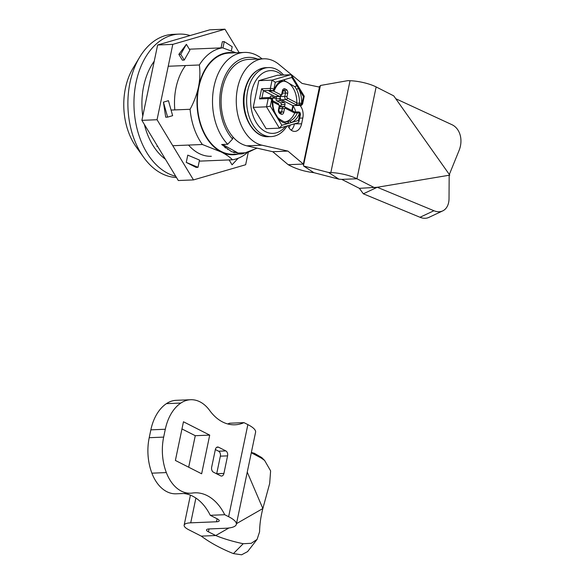 <?xml version="1.0" encoding="UTF-8"?>
<svg xmlns="http://www.w3.org/2000/svg" width="584" height="584" viewBox="0 0 584 584"><rect width="100%" height="100%" fill="white"/><g stroke="black" fill="none" stroke-linecap="round" stroke-linejoin="round"><path stroke-width="0.88" d="M189.347 49.187L222.584 47.822L235.943 52.772M199.283 161.14L232.461 159.782C230.096 157.249 226.351 154.658 221.234 151.993A51.158 34.295 -92.3 0 1 198.502 86.994C200.005 79.322 200.283 71.985 199.341 64.985A56.276 37.726 -92.3 0 1 222.584 47.822M171.068 110.062L190.085 109.288C193.99 102.098 196.793 94.666 198.502 86.994A51.158 34.295 -92.3 0 1 234.082 52.852M224.803 147.431A43.997 29.492 87.7 0 0 226.183 147.642M175.748 176.288A71.62 48.019 -92.3 0 1 167.878 173.346A71.62 48.019 -92.3 0 1 134.283 94.805A71.62 48.019 -92.3 0 1 179.084 34.106L173.017 34.354A71.62 48.019 87.7 0 0 139.671 57.166L133.028 68.204A56.276 37.726 87.7 0 0 136.255 147.007L143.773 157.468A71.62 48.019 87.7 0 0 161.804 173.594A71.62 48.019 87.7 0 0 176.47 177.485M139.671 57.166A71.62 48.019 87.7 0 0 143.773 157.468M179.084 34.106A71.62 48.019 -92.3 0 1 190.107 35.544M246.499 153.358A56.276 37.726 -92.3 0 1 232.461 159.782M199.341 64.985L168.228 66.255M190.085 109.288A56.276 37.726 -92.3 0 0 202.385 144.503L172.784 145.715M157.614 146.336L156.877 146.365M238.221 154.052A51.158 34.295 -92.3 0 1 221.234 151.993L202.385 144.503M244.419 52.429L229.242 53.049A50.647 33.952 87.7 0 0 215.416 58.137A50.647 33.952 87.7 0 0 198.596 115.698A50.647 33.952 87.7 0 0 233.388 154.249L242.484 153.877L231.614 151.701L221.65 144.511L227.709 144.263A50.647 33.952 -92.3 0 1 230.585 57.517A50.647 33.952 -92.3 0 1 244.419 52.429A50.647 33.952 -92.3 0 1 262.099 58.867M237.922 153.607A50.647 33.952 87.7 0 0 239.316 153.22M227.709 144.263L232.556 139.043A45.53 30.521 -92.3 0 1 235.987 61.962A45.53 30.521 -92.3 0 1 257.537 59.057M232.987 136.999L232.556 139.043M257.128 148.168L242.484 153.877M256.821 148.102L247.222 152.745L238.141 153.059L222.592 144.474M442.73 210.89A20.462 13.49 -115.1 0 1 433.927 210.736L377.264 187.267L449.169 175.237L449.03 198.575A20.462 13.49 -115.1 0 1 442.73 210.89L428.802 217.431A20.462 13.49 64.9 0 1 419.998 217.27L363.336 193.8L359.386 188.34L341.779 179.39L338.91 179.171L328.617 172.492L303.614 166.009L313.907 172.681L338.91 179.171M395.762 98.718L451.906 124.669A20.462 16.316 -72.7 0 1 459.082 150.453L449.33 174.492L393.747 95.871L376.14 86.928A20.973 5.475 -168.2 0 0 350.042 80.723L347.808 80.65L320.441 85.476L303.519 165.389M328.617 172.492L330.851 172.565A20.973 5.475 11.8 0 1 356.948 178.77L341.779 179.39M359.386 188.34L377.264 187.267L363.336 193.8M374.563 187.719L356.948 178.77L376.14 86.928M449.33 174.492L449.782 175.134L449.169 175.237M313.907 172.681C304.322 171.535 295.752 168.871 288.182 164.695L303.351 164.075L287.912 151.088L262.004 145.212A43.486 29.149 -92.3 0 1 236.279 99.55A43.486 29.149 -92.3 0 1 263.676 58.801A43.486 29.149 -92.3 0 1 278.897 64.364L302.052 83.417L319.433 87.104L320.441 85.476M303.614 166.009L303.351 164.075L319.433 87.104M287.941 125.721A11.257 7.548 87.7 0 0 294.84 131.4A11.257 7.548 87.7 0 0 301.599 123.823L302.811 118.019A11.257 7.548 87.7 0 0 299.979 105.419M263.676 58.801L248.507 59.422A43.486 29.149 87.7 0 0 221.11 100.171A43.486 29.149 87.7 0 0 246.835 145.832L272.743 151.716L287.912 151.088M272.743 151.716L288.182 164.695M229.103 159.921L232.06 164.805L238.126 158.293M234.841 152.256L234.374 152.76M233.87 151.928L233.469 152.453M186.252 162.396L197.991 167.316L199.509 160.067L187.771 155.14L186.252 162.396L196.093 167.396L197.991 167.316M163.418 102.149L167.615 117.128L172.638 115.668L168.44 100.689L163.418 102.149L165.717 117.209L167.615 117.128M186.391 44.304L180.741 54.29L184.245 60.079L189.895 50.1L186.391 44.304L178.843 54.363L182.354 60.152L184.245 60.079M180.741 54.29L178.843 54.363M231.322 50.91L232.198 46.713L224.249 41.632L222.935 47.939M224.249 41.632L222.351 41.712L221.066 47.888M224.964 29.2L172.798 44.369L157.629 44.99L209.795 29.82L224.964 29.2L239.155 52.64M157.629 44.99L141.883 120.348L157.052 119.727L172.798 44.369M141.883 120.348L178.31 180.529L193.479 179.908L157.052 119.727M248.112 152.942L245.652 164.739L193.479 179.908M185.537 65.547A51.764 34.704 87.7 0 0 174.813 109.909M188.544 145.073A51.764 34.704 87.7 0 0 211.342 156.278M227.512 149.431A51.764 34.704 87.7 0 0 228.037 148.964M284.481 106.806A1.533 1.029 87.7 0 0 284.576 106.478L284.977 104.551A1.533 1.029 87.7 0 0 284.298 102.594L280.524 100.682A1.533 1.029 -92.3 0 1 279.846 98.733L280.298 96.557A2.555 1.716 87.7 0 0 281.437 99.806L292.869 105.616L300.453 105.302A1.533 1.029 -92.3 0 0 300.818 105.39L292.869 105.616L291.847 110.5M282.057 106.806L279.59 105.551M270.1 97.594L270.217 97.046A1.533 1.029 87.7 0 1 271.137 96.01A1.533 1.029 87.7 0 1 271.502 96.097L275.276 98.01A1.533 1.029 -92.3 0 0 275.641 98.097A1.533 1.029 -92.3 0 0 276.56 97.061L276.67 96.564M261.946 97.813L263.435 90.659L261.617 88.761L270.341 88.403A1.533 1.029 -92.3 0 0 271.02 90.352L263.435 90.659L274.874 96.469A2.555 1.716 87.7 0 0 275.48 96.608L280.035 96.426A2.555 1.716 -92.3 0 1 279.422 96.287A1.533 1.066 -63.1 0 0 280.86 94.79A1.022 0.686 -92.3 0 0 281.722 94.155A1.533 0.402 11.8 0 1 282.087 94.513L282.795 91.133A1.533 0.402 -168.2 0 0 282.43 90.768A3.066 2.059 87.7 0 1 285.007 88.87A1.533 1.066 116.9 0 1 283.561 90.367L283.116 90.389M261.924 97.915L259.5 98.908L261.617 88.761M276.298 97.689L276.049 98.886A1.533 1.029 87.7 0 0 276.736 100.835L280.51 102.755A1.533 1.029 -92.3 0 1 281.189 104.704L280.875 106.208M271.823 98.251A1.533 1.029 87.7 0 0 271.852 98.251L275.641 98.097M270.122 97.477L270.575 97.703M287.058 125.976A34.529 23.148 -92.3 0 1 271.224 136.576A34.529 23.148 -92.3 0 1 247.66 90.819A34.529 23.148 -92.3 0 1 268.399 67.569A34.529 23.148 -92.3 0 1 283.59 75.029M292.715 108.449A34.529 23.148 -92.3 0 1 292.416 110.792M285.466 126.436A31.397 21.053 -92.3 0 1 260.179 127.677A31.397 21.053 -92.3 0 1 251.565 91.761A31.397 21.053 -92.3 0 1 281.948 75.095M258.8 80.665L272.071 80.125L290.562 74.745L277.283 75.292L258.8 80.665L253.215 107.376L266.494 106.828L270.319 106.193L271.757 99.309A2.555 0.664 -168.2 0 0 268.217 98.55L259.5 98.908M253.215 107.376L266.129 128.706L279.4 128.159L266.494 106.828L268.217 98.55A1.533 1.029 -92.3 0 1 269.144 97.521L261.486 97.835M285.255 121.822A20.462 13.717 -92.3 0 0 294.686 113.04L297.482 112.61L299.497 113.405C297.563 117.946 294.854 120.99 291.372 122.538L289.919 121.1C293.153 119.662 295.679 116.837 297.482 112.61A1.533 1.029 -92.3 0 1 298.3 111.916A1.533 1.029 -92.3 0 1 298.665 111.997A1.533 1.066 116.9 0 1 299.059 112.084A1.533 1.066 116.9 0 1 299.497 113.405L299.877 113.595A1.533 1.066 -63.1 0 0 299.431 112.274C299.694 111.916 300.045 112.559 300.483 114.194A2.555 0.664 -168.2 0 0 299.877 113.595L298.439 120.479L298.84 122.049L298.205 122.735L279.4 128.159L281.882 125.29L276.991 117.216M272.027 99.674L272.137 99.499C271.947 104.777 272.983 109.726 275.254 114.347L276.94 117.143C280.386 121.793 284.386 123.823 288.949 123.246L291.372 122.538M294.789 112.719L294.869 112.157L294.789 112.719M289.919 121.1L287.671 121.757L288.949 123.246M285.05 121.8L287.671 121.757M274.933 113.486L275.254 114.347L274.933 113.486M276.94 117.143L276.502 116.085M270.925 97.908A1.533 1.066 116.9 0 1 271.312 97.988A1.533 1.066 116.9 0 1 271.757 99.309L272.137 99.499A1.533 1.066 -63.1 0 0 271.691 98.178A1.533 1.533 0 0 1 272.531 99.601L273.129 106.938C274.458 112.099 274.473 111.449 275.48 113.683L277.057 116.289C277.393 118.494 285.897 123.093 285.569 121.852M271.02 90.352L272.816 90.849A1.533 1.029 -92.3 0 0 273.181 90.929L269.02 91.002L272.816 90.849A1.533 1.066 -63.1 0 0 274.254 89.352C276.188 84.811 278.904 81.76 282.386 80.212L281.561 81.738M298.504 88.403C300.731 92.849 301.767 97.805 301.621 103.251L299.453 103.164C299.592 98.097 298.621 93.491 296.548 89.359L298.504 88.403L296.811 85.607L294.978 86.76L284.904 80.979L283.992 81.059M300.453 105.302L300.176 104.748L296.387 104.901L296.811 102.886A20.462 13.717 -92.3 0 0 283.612 81.132M273.998 90.235L274.254 89.352L273.998 90.235M274.254 89.352L273.874 89.155L275.312 82.271L272.071 80.125L270.341 88.403A2.555 0.664 11.8 0 1 273.874 89.155A1.533 1.066 116.9 0 1 272.436 90.651M300.556 104.938A1.533 1.066 -63.1 0 0 301.994 103.441A2.555 0.664 11.8 0 1 302.607 104.047L304.242 96.192L291.65 75.365L291.876 77.46L296.811 85.607M303.468 96.075C304.49 96.068 304.483 96.229 303.432 96.557L301.994 103.441L301.621 103.251A1.533 1.066 116.9 0 1 300.176 104.748A1.533 1.029 -92.3 0 1 299.453 103.164L296.767 103.28M290.562 74.745L291.65 75.365M284.101 81.045L284.802 79.512L282.386 80.212M284.802 79.512L291.876 77.46M283.912 81.074L281.773 81.702M294.978 86.76L296.548 89.359M154.242 61.189A59.772 40.07 87.7 0 0 142.773 116.099M144.379 124.472A59.772 40.07 87.7 0 0 165.389 159.184M251.295 452.753L261.121 457.98L264.61 460.44L270.618 470.886L269.677 483.472L262.851 508.54L247.251 472.12M251.354 452.461L254.376 453.293L261.785 457.601L264.61 460.44M227.577 455.87A3.898 2.613 -92.3 0 0 225.847 450.914L218.598 447.227A3.898 2.613 -92.3 0 0 217.671 447.016A3.898 2.613 -92.3 0 0 215.328 449.644L211.663 467.2A3.898 2.613 -92.3 0 0 213.394 472.157L220.642 475.836A3.898 2.613 -92.3 0 0 221.57 476.048A3.898 2.613 -92.3 0 0 223.913 473.427L227.577 455.87L220.358 456.162L216.686 473.719A3.898 2.613 -92.3 0 1 216.664 473.821M190.596 493.21L176.149 493.801A38.982 26.134 -92.3 0 1 151.891 473.171A44.566 29.879 -92.3 0 1 149.212 437.701L150.855 429.846A44.566 29.879 -92.3 0 1 166.418 403.639A38.982 26.134 -92.3 0 1 176.215 400.317L190.669 399.726A38.982 26.134 87.7 0 0 180.865 403.048A44.566 29.879 87.7 0 0 165.308 429.255L163.666 437.109A44.566 29.879 87.7 0 0 166.338 472.58A38.982 26.134 87.7 0 0 190.596 493.21A38.982 26.134 87.7 0 0 192.413 493.042A51.976 34.843 -92.3 0 1 194.83 492.816A51.976 34.843 -92.3 0 1 224.723 514.716L210.276 515.307A51.976 34.843 87.7 0 0 183.588 493.495M227.716 423.947A51.976 34.843 87.7 0 0 229.512 423.225L243.966 422.634A51.976 34.843 -92.3 0 1 234.987 424.787A51.976 34.843 -92.3 0 1 209.663 410.464A38.982 26.134 87.7 0 0 190.669 399.726M188.508 467.12L201.641 473.792L209.714 435.109L183.464 421.772L175.382 460.447L188.508 467.12M188.683 467.207L195.268 435.701L209.714 435.109M195.268 435.701L181.967 428.948M224.723 514.716L228.629 516.701A32.485 8.483 -168.2 0 1 236.345 524.33A32.485 8.483 -168.2 0 1 236.308 524.476A32.485 8.483 -168.2 0 1 225.38 528.272L209.247 528.936A8.118 2.117 11.8 0 0 206.502 529.922A8.118 2.117 11.8 0 0 208.437 531.827L215.73 535.528L201.276 536.127L188.778 529.768A19.491 5.088 -168.2 0 1 184.142 525.191A19.491 5.088 -168.2 0 1 190.72 522.826L216.489 521.775A8.118 2.117 11.8 0 0 219.226 520.826A8.118 2.117 11.8 0 0 219.234 520.789A8.118 2.117 11.8 0 0 217.306 518.884L210.276 515.307M243.966 422.634L247.864 424.612A32.485 8.483 11.8 0 1 255.58 432.24L236.345 524.33M201.276 536.127C210.174 542.748 220.891 548.573 233.417 553.603L241.608 554.8L247.601 551.603L257.091 539.382L259.588 531.79C259.683 524.425 260.771 516.679 262.851 508.54L236.483 523.644M257.091 539.382L251.273 543.303L243.207 543.719C232.826 541.514 223.665 538.784 215.73 535.528L228.899 527.987M215.35 449.549L218.628 451.213A3.898 2.613 -92.3 0 1 220.358 456.162M330.851 172.565L350.042 80.723M419.998 217.27L433.927 210.736M290.372 125.013A8.694 5.833 -92.3 0 1 288.861 127.56M293.562 124.085A2.555 0.664 -168.2 0 0 294.394 124.115A11.257 7.548 -92.3 0 1 291.182 130.181M293.183 106.208A11.257 7.548 -92.3 0 1 295.665 112.026M294.453 123.823L301.599 123.823M302.811 118.019L299.658 118.15M262.004 145.212L246.835 145.832M279.159 111.938L281.619 111.836L282.327 108.456L279.145 108.58M280.7 112.873L279.407 112.201A1.533 1.066 116.9 0 1 279.853 113.522L281.167 114.194A1.533 1.066 -63.1 0 0 280.721 112.865A1.533 1.029 87.7 0 0 281.619 111.836A1.533 0.402 11.8 0 1 283.744 112.289L284.444 108.909A1.533 0.402 -168.2 0 0 282.327 108.456A2.555 1.716 -92.3 0 1 283.861 106.733L279.495 106.908M281.656 106.602L284.576 106.478M284.977 104.551L281.189 104.704M280.51 102.755L284.298 102.594M280.524 100.682L276.736 100.835M276.049 98.886L279.846 98.733M271.655 98.163L275.276 98.01M271.502 96.097L270.779 96.126M268.567 136.685C252.5 138.16 239.374 112.617 244.492 91.119C247.981 76.76 255.069 68.948 265.742 67.678A34.529 23.148 87.7 0 0 245.01 90.929A34.529 23.148 87.7 0 0 268.567 136.685L271.224 136.576M280.298 96.557L284.846 96.367L285.554 92.987L282.379 93.111M296.387 104.901L285.985 99.616L281.437 99.806M285.985 99.616A2.555 1.716 -92.3 0 1 284.846 96.367A1.533 0.402 11.8 0 1 286.97 96.82A1.022 0.686 -92.3 0 0 287.423 98.119A1.533 1.066 116.9 0 1 285.985 99.616M286.97 96.82L287.678 93.44A1.533 0.402 -168.2 0 0 285.554 92.987A1.533 1.029 87.7 0 0 284.875 91.031L283.561 90.367A1.533 1.029 87.7 0 0 283.225 90.286M282.795 91.119L284.875 91.031A1.533 1.066 -63.1 0 0 286.313 89.535A3.066 2.059 87.7 0 1 287.678 93.44M274.874 96.469L279.422 96.287L269.02 91.002M284.474 106.872A1.533 1.066 116.9 0 1 284.861 106.952L294.905 112.055L298.3 111.916A1.533 1.533 0 0 1 299.059 112.084L299.431 112.274A1.533 1.066 -63.1 0 0 299.234 112.201M279.196 106.237L278.488 109.624A1.533 0.402 11.8 0 1 278.853 109.982L279.561 106.602A1.533 0.402 -168.2 0 0 279.196 106.237A1.022 0.686 -92.3 0 0 278.743 104.938A1.533 1.066 -63.1 0 0 278.298 103.616L272.524 100.682M278.488 109.624A3.066 2.059 87.7 0 0 279.853 113.522M281.167 114.194A3.066 2.059 87.7 0 0 283.744 112.289M283.861 106.733L284.861 106.952A1.533 1.066 116.9 0 1 285.306 108.274A1.022 0.686 -92.3 0 0 284.444 108.909M285.007 88.87L286.313 89.535M281.722 94.155L282.43 90.768M269.144 97.521L271.691 98.178A1.533 1.066 -63.1 0 0 271.487 98.112M275.225 114.289L270.319 106.193M278.743 104.938L272.546 101.791M294.686 113.04L285.306 108.274M298.439 120.479L291.416 122.516M288.876 123.26L281.882 125.29M287.423 98.119L296.811 102.886M273.254 90.921L280.86 94.79M298.534 88.461L303.432 96.557M275.312 82.271L282.342 80.227M254.376 453.293L261.121 457.98M223.913 473.427L216.686 473.719M225.847 450.914L218.628 451.213M218.598 447.227L216.759 447.308M166.418 403.639L180.865 403.048M151.891 473.171L166.338 472.58M149.212 437.701L163.666 437.109M150.855 429.846L165.308 429.255M247.864 424.612L228.629 516.701M195.895 498.064L190.72 522.826M208.437 531.827L209.036 528.943M217.117 518.782L216.489 521.775M233.417 553.603L243.207 543.719M226.49 147.876L225.417 147.92M449.592 175.171L448.782 175.419M319.923 86.308L318.791 86.965M265.742 67.678L268.399 67.569M293.292 105.697L292.248 110.704M279.561 106.602L278.298 103.616M279.407 112.201L278.853 109.982M282.795 91.133L283.196 90.286M280.035 96.426L282.087 94.513M300.818 105.39C300.986 105.806 301.585 105.354 302.607 104.047M298.84 122.049L300.483 114.194M273.181 90.929A1.533 1.533 0 0 0 274.531 89.987M274.538 89.987C276.327 85.833 278.765 83.067 281.838 81.68M146.394 98.762L150.906 77.168M190.421 495.166L184.142 525.191"/></g></svg>
